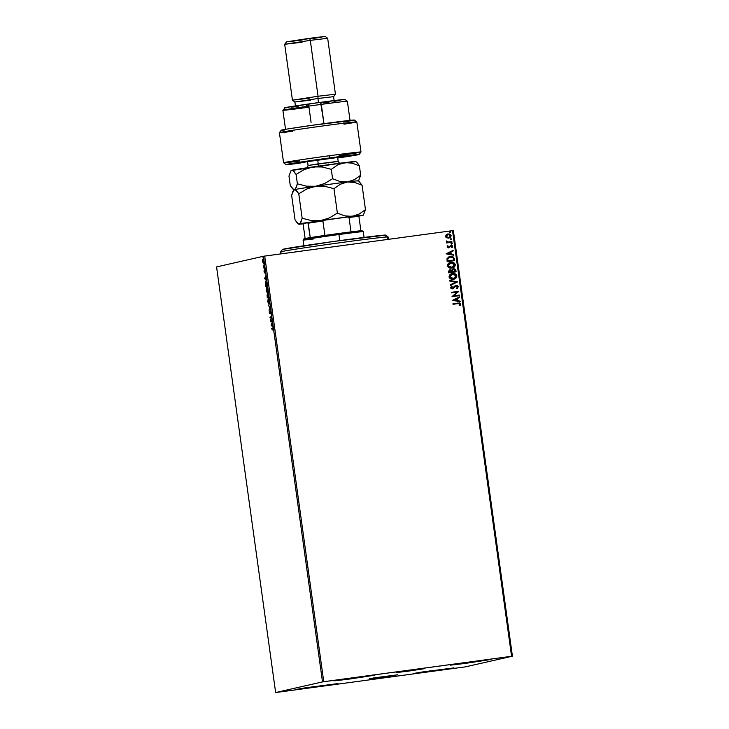 <?xml version="1.0" encoding="UTF-8"?>
<svg xmlns="http://www.w3.org/2000/svg" width="729" height="729" viewBox="0 0 729 729"><rect width="100%" height="100%" fill="white"/><g stroke="black" fill="none" stroke-linecap="round" stroke-linejoin="round"><path stroke-width="1.09" d="M407.976 671.199L396.53 672.548L401.67 671.646L424.825 668.621L402.772 671.482L424.825 668.621L407.976 671.199L407.912 670.735L407.976 671.199M380.839 677.369L369.403 678.717L374.542 677.815L397.697 674.79L373.503 677.97L397.697 674.79L380.839 677.369L380.775 676.895L380.839 677.369M429.654 671.609L413.143 673.55L420.56 672.247L453.985 667.882L425.818 672.12L413.543 673.569L422.146 672.01L453.985 667.882L429.654 671.609L429.563 670.926L429.654 671.609M350.594 678.909L334.073 680.859L341.491 679.556L374.925 675.182L346.758 679.419L334.073 680.859L343.086 679.31L374.925 675.182L350.594 678.909L350.494 678.225L350.594 678.909M466.66 663.199L450.139 665.14L457.557 663.846L490.991 659.472L462.824 663.709L450.549 665.158L459.152 663.6L490.991 659.472L466.66 663.199L466.56 662.515L466.66 663.199M313.588 687.319L297.077 689.26L304.494 687.966L337.919 683.592L309.752 687.83L297.478 689.279L306.08 687.72L337.919 683.592L313.588 687.319L313.497 686.636L313.588 687.319M275.635 692.55L216.577 266.914L263.442 256.262L322.5 681.897L275.635 692.55L465.558 666.844L512.423 656.191L453.365 230.555L452.518 230.656L511.576 656.282L323.758 681.706L264.7 256.079L452.518 230.656L263.442 256.262L216.577 266.914L275.635 692.55L465.558 666.844L512.423 656.191L322.5 681.897L275.635 692.55M263.88 263.269L263.005 262.85L263.543 263.278L263.78 262.021L263.178 259.305L262.622 259.46L262.613 261.328L263.005 262.85L263.743 262.695L262.613 261.328L263.451 263.324L263.707 261.082L262.868 259.087L262.613 261.328L263.333 259.606L263.379 262.75L262.568 259.734L263.287 259.023M264.591 267.643L263.278 265.857L263.543 267.88L264.591 267.643L264.518 267.069L263.789 267.142L263.278 265.857L263.543 267.88L264.591 267.643M264.08 271.899L264.554 272.919L264.864 271.215L265.21 272.983L264.827 270.65L264.427 272.364L264.071 270.751L264.08 271.899L264.509 272.938L264.8 271.179L265.21 272.983L264.709 270.605L264.427 272.364L264.071 270.751L264.08 271.899M266.905 284.319L265.757 281.613L265.711 286.397L267.151 286.069L265.812 281.594L265.711 286.397L267.151 286.069L266.905 284.319M268.7 297.259L267.844 294.069L267.634 295.345L267.06 294.981L267.261 297.587L268.7 297.259L267.844 294.069L267.634 295.345L267.233 294.707L267.261 297.587L268.7 297.259M270.113 307.383L268.318 305.205L269.757 307.419L269.001 310.126L270.113 307.383L269.001 310.126L270.113 307.383L268.318 305.205L270.104 307.374M271.926 320.505L270.86 320.751L271.407 316.741L269.967 317.069L270.049 317.653L271.124 317.407L270.568 321.407L272.008 321.088L271.926 320.505L270.86 320.751L271.407 316.741L269.967 317.069L270.049 317.653L271.124 317.407L270.568 321.407L272.008 321.088L271.926 320.505M272.582 328.815L273.247 330.948L272.856 328.305L271.543 328.451L271.625 329.034L272.582 328.815L273.247 330.948L272.518 328.232L271.543 328.451L273.065 329.535M271.079 325.079L272.856 327.157L272.199 325.863L272.172 322.245L271.079 325.079L272.856 327.157L272.199 325.863L272.172 322.245L271.079 325.079M270.805 312.149L270.131 310.691L269.657 313.115L269.329 310.946L269.684 313.67L270.277 311.228L270.823 313.534L270.195 310.645L269.73 313.142L269.293 312.459L269.812 313.725L270.277 311.228L270.732 313.917L270.805 312.149M268.955 304.367L269.347 301.633L268.208 298.571L267.816 301.852L268.955 304.367L269.302 301.296L268.144 298.58L267.798 301.678L268.955 304.367M267.397 293.176L267.753 290.106L266.659 287.381L266.24 290.488L267.397 293.176L267.753 290.106L266.595 287.39L266.24 290.488L267.379 293.176M264.627 278.587L266.404 280.665L265.748 279.371L265.721 275.744L264.627 278.587L266.404 280.665L265.748 279.371L265.721 275.744L264.627 278.587M264.745 269.502L264.618 268.536L264.745 269.502M264.135 265.064L263.998 264.098L264.135 265.064M263.123 257.829L262.996 256.863L263.123 257.829M447.67 233.982L446.239 234.729L445.574 236.406L446.913 237.955L450.039 237.672L451.105 235.412L449.055 233.9L445.929 235.075L445.938 237.271L449.009 238.091M451.971 242.228L451.889 241.645L448.217 242.055L446.257 241.263L447.287 242.274L446.494 242.374L446.576 242.957L451.971 242.228L451.889 241.645L448.217 242.055L446.385 240.916L447.287 242.274L446.494 242.374L446.576 242.957L451.971 242.228M447.041 246.976L448.818 247.851L451.324 245.892L452.071 247.614L452.654 246.511L452.19 245.6L450.905 245.318L448.745 247.24L447.797 247.085L448.162 246.037L447.652 245.755L447.041 246.976L448.608 247.887L451.014 245.892L451.98 246.484L451.524 247.35L452.071 247.614L452.636 246.329L450.905 245.318L448.973 247.113L447.697 246.858L448.162 246.037L447.652 245.755L447.041 246.976M449.656 256.626L447.005 258.686L447.141 261.647L454.531 260.645L454.149 258.248L453.165 256.954L451.269 256.453L448.882 256.863L447.005 258.686L447.141 261.647L454.531 260.645L454.285 258.904C453.739 256.927 452.408 256.134 450.285 256.508L449.62 256.635M449.839 269.848L448.545 271.771L448.7 272.837L456.081 271.835L455.607 269.602L453.72 268.819L451.807 270.286L450.586 269.776L449.091 270.195L448.7 272.837L456.081 271.835L455.871 270.331L453.529 268.846L451.807 270.286L449.702 269.885M457.484 281.968L449.757 280.455L449.839 281.084L455.698 282.159L450.349 284.747L450.431 285.376L457.475 281.868L449.757 280.455L449.839 281.084L455.698 282.159L450.349 284.747L450.431 285.376L457.484 281.968M459.306 295.081L453.812 295.828L458.787 291.327L451.397 292.32L451.479 292.903L456.992 292.156L451.998 296.667L459.388 295.664L459.306 295.081L459.306 295.673L459.306 295.081L453.812 295.828L458.787 291.327L451.397 292.32L451.479 292.903L456.992 292.156L451.998 296.667L459.388 295.664L459.306 295.081M457.976 303.619L459.671 303.692L459.48 305.378L460.09 305.588L460.746 304.057L459.625 302.954L452.982 303.701L453.055 304.285L457.976 303.619L459.99 304.166L459.48 305.378L460.09 305.588L460.746 304.057L457.967 303.027L452.982 303.701L453.055 304.285L457.976 303.619M452.509 300.33L460.227 301.742L460.145 301.113L457.666 300.658L457.375 298.544L459.635 297.45L459.552 296.821L452.509 300.33L460.227 301.742L460.145 301.113L457.666 300.658L457.375 298.544L459.635 297.45L459.552 296.821L452.509 300.33M452.053 286.515L451.242 287.645L452.135 286.497L451.561 286.142L452.135 286.497L451.615 286.105L450.568 287.727L452.481 288.839L456.19 285.978L457.584 286.862L456.518 288.201L456.955 288.62L458.341 286.716L456.828 285.394L454.86 285.941L452.363 288.265L451.369 287.791L452.135 286.497L451.615 286.105L450.65 288.019L451.871 288.839L453.046 288.684L455.488 286.26L456.646 285.978L457.584 286.862L456.518 288.201L456.955 288.62L458.341 286.716L456.873 288.638L458.341 286.716L455.88 285.44M451.98 273.603L452.545 273.493C450.413 273.749 449.255 274.897 449.073 276.947C449.848 278.833 451.287 279.608 453.383 279.28L456.281 277.749L456.801 275.69L455.178 273.84L452.217 273.548L449.556 275.106L449.146 277.284L450.75 278.952L453.885 279.189M450.422 262.413L450.996 262.303C448.854 262.558 447.697 263.707 447.524 265.766C448.289 267.643 449.729 268.418 451.834 268.09L454.723 266.568L455.251 264.499L453.629 262.65L450.659 262.358L448.007 263.916L447.597 266.094L449.192 267.762L452.335 267.999M446.057 253.838L453.775 255.25L453.693 254.621L451.215 254.166L450.923 252.052L453.183 250.958L453.101 250.329L446.057 253.838L453.775 255.25L453.693 254.621L451.215 254.166L450.923 252.052L453.183 250.958L453.101 250.329L446.057 253.838M451.707 244.133L452.226 243.459L451.178 243.34L451.488 244.133L452.253 243.559L451.57 243.167L451.023 243.732L451.707 244.133L452.253 243.559M451.087 239.695L451.552 238.93L450.568 238.902L450.877 239.695L451.643 239.13L450.959 238.729L450.404 239.294L451.087 239.695L451.643 239.13M450.085 232.46L450.549 231.694L449.565 231.667L449.866 232.46L450.631 231.895L449.948 231.494L449.401 232.059L450.085 232.46L450.631 231.895M452.982 303.711L457.967 303.027L460.746 304.057L460.008 305.615L460.646 303.966L459.543 302.972L452.982 303.711M459.47 296.858L459.635 297.45L457.293 298.562L457.584 300.676L460.145 301.113L460.145 301.724L460.063 301.132L457.584 300.676L457.293 298.562L459.552 297.468L459.47 296.858M454.203 300.056L456.873 300.512L454.203 300.056L456.655 298.89L454.203 300.056L456.655 298.89L456.873 300.512L454.203 300.056M451.397 292.329L458.787 291.327L453.73 295.846L459.224 295.099L453.73 295.846L458.705 291.345L451.397 292.329M455.488 286.26L456.19 285.978M456.117 285.394L452.363 288.265L451.242 287.645L452.281 288.283L453.192 287.8L451.369 287.964L451.907 286.625M453.274 287.782L452.363 288.265M456.035 285.413L458.259 286.734L457.42 285.64L456.035 285.413M457.402 288.301L457.867 287.891M455.406 286.278L455.917 286.032M449.757 280.492L457.475 281.868L449.757 280.492M452.545 273.493L452.463 273.512C454.568 273.193 455.999 273.976 456.746 275.872L456.828 275.854C456.081 273.958 454.65 273.175 452.545 273.493L452.016 273.594M453.383 279.28C455.488 279.025 456.636 277.877 456.828 275.854L456.746 275.872C456.554 277.895 455.406 279.043 453.301 279.298M453.629 279.243L456.199 277.767L456.682 275.535L455.096 273.858L451.798 273.639M454.595 278.961L455.188 278.651M456.199 277.767L456.554 277.202M456.564 275.216L455.68 274.195M453.803 273.493L453.137 273.466M452.545 274.095L449.747 276.838L452.627 274.077L456.081 275.981L453.219 278.715L451.096 278.451L449.766 276.974L450.349 275.143L452.281 274.14M452.171 274.159L454.75 274.341L456.017 275.708L455.625 277.494L453.566 278.66L449.747 276.838L453.675 278.633M453.629 278.642L451.178 278.432L449.848 276.956L450.431 275.125L452.627 274.077M450.139 269.794L451.725 270.304L449.875 269.839M453.529 268.846L455.871 270.331L455.999 271.853L455.406 269.466L453.156 268.919M454.942 269.11L454.213 268.864M452.372 271.461L452.472 270.113L453.529 269.438L452.335 270.523L452.372 271.461M455.16 271.379L452.417 271.753L452.335 270.523L453.611 269.42L455.242 271.361L452.417 271.753L455.16 271.379M449.21 271.58L450.148 270.386L449.21 271.58M451.661 271.853L449.292 272.172L450.23 270.368L451.743 271.835L449.292 272.172L451.661 271.853M450.048 270.404L451.26 270.587L451.743 271.835L449.374 272.154L449.346 270.915L450.048 270.404M453.429 269.457L454.896 269.885L455.242 271.361L452.499 271.735L452.472 270.295L453.429 269.457M450.996 262.303L450.914 262.322C453.019 262.003 454.44 262.786 455.197 264.682L455.279 264.663C454.522 262.768 453.101 261.984 450.996 262.303L450.467 262.404M451.834 268.09C453.939 267.835 455.087 266.686 455.279 264.663L455.197 264.682C455.005 266.705 453.857 267.853 451.752 268.108M452.08 268.053L454.641 266.586L455.124 264.354L453.547 262.668L450.249 262.449M453.037 267.771L453.638 267.461M454.641 266.586L455.005 266.012M455.005 264.026L454.131 263.005M452.253 262.303L451.579 262.276M450.987 262.905L448.189 265.657L451.069 262.887L454.522 264.791L451.67 267.534L449.538 267.27L448.189 265.657L448.791 263.962L450.722 262.95M450.622 262.969L453.912 263.625L454.541 264.928L454.067 266.304L451.752 267.507L448.189 265.657L452.126 267.443M452.08 267.452L449.62 267.251L448.299 265.766L448.873 263.944L451.069 262.887M450.285 256.508L450.203 256.526C452.326 256.152 453.657 256.945 454.203 258.923L453.073 256.973L449.693 256.617M447.734 260.982L447.661 258.913L448.69 257.619L450.367 257.082L453.201 258.03L453.693 260.171L447.734 260.982M447.77 260.59L447.661 258.913L447.77 260.59L447.743 258.895L450.367 257.082L452.144 257.219L453.292 258.203L453.693 260.171L447.77 260.59M450.285 257.1L447.661 258.913L448.772 257.601L450.367 257.082M453.019 250.366L453.183 250.958L450.841 252.07L451.133 254.184L453.693 254.621L453.693 255.232L453.611 254.64L451.133 254.184L450.841 252.07L453.101 250.976L453.019 250.366M447.752 253.564L450.422 254.02L447.752 253.564L450.203 252.398L447.752 253.564L450.203 252.398L450.422 254.02L447.752 253.564M447.606 245.801L448.162 246.037L447.615 246.876L448.891 247.131L447.715 247.104L447.606 245.801M450.905 245.318L452.636 246.329L451.989 247.632L452.481 246.074L450.613 245.372M450.522 246.101L448.526 247.906M448.608 247.887L449.41 247.596M448.736 247.869L450.44 246.12M452.244 247.377L452.554 246.712M451.57 243.167L452.171 243.577L451.625 244.151M451.734 244.124L452.144 243.477L451.388 243.204M446.494 242.383L447.287 242.274L446.494 242.383M446.367 240.953L448.135 242.074L451.889 241.645L451.889 242.238L451.807 241.663L447.752 242.028L446.367 240.953M451.114 239.686L451.561 239.148L450.877 238.748L451.561 239.148L451.005 239.713M448.08 233.909L451.078 235.667L447.706 233.973M448.672 238.155L451.078 235.667L448.59 238.173M448.827 238.128L450.631 237.135L451.023 235.431L449.538 234.045L447.497 234.027M450.631 237.135L450.95 236.643M450.686 234.774L449.902 234.191M448.089 234.501L446.148 236.342L448.171 234.483L450.495 235.74L448.69 237.563L447.077 237.417L446.166 236.433L446.485 235.312L447.907 234.538M447.834 234.547L449.593 234.656L450.458 235.558L449.921 237.025L448.854 237.526M448.599 237.572L446.148 236.342L448.599 237.572L446.968 237.299L446.23 236.324L446.831 235.039L448.171 234.483M449.948 231.494L450.549 231.913L450.003 232.478M450.112 232.451L450.522 231.804L449.766 231.53M456.655 298.89L456.873 300.512L454.285 300.038L456.655 298.89M450.203 252.398L450.422 254.02L447.834 253.546L450.203 252.398M272.701 328.797L273.493 329.472M272.045 328.934L271.543 328.451L272.719 328.223L272.045 328.934M271.425 324.934L271.944 324.013L272.163 325.626L271.416 324.952L271.789 324.031L272.017 325.644L271.416 324.952M270.988 321.316L271.051 320.724L270.988 321.316M270.468 317.552L269.967 317.069L271.416 316.778L270.386 317.015L270.468 317.552M271.279 320.687L271.935 320.541L271.279 320.687M270.587 311.392L270.486 312.404M270.231 313.661L269.712 312.395M269.329 310.946L269.293 312.459L269.329 310.946M269.858 312.367L270.149 313.087M270.331 311.948L270.623 310.59M269.839 313.042L270.104 313.616M268.764 303.783L267.935 301.624L268.226 299.154L269.156 301.341L268.873 303.783L267.88 301.086L268.39 298.644M268.445 298.589L268.163 299.327M268.172 299.182L269.302 301.323L269.274 303.729M267.68 297.487L267.607 296.94L267.68 297.487M268.062 295.281L268.263 294.015M268.108 294.224L268.627 296.694L267.944 296.831L267.917 294.653L268.472 296.712L267.944 296.831L268.627 296.721L267.944 296.831L268.062 294.753M268.217 296.794L267.333 296.976L267.251 296.375L267.607 295.245L268.217 296.812L267.333 296.976L268.217 296.812M267.251 296.375L267.343 295.281L267.789 296.867L267.251 296.375M267.579 293.049L266.386 290.434L266.668 287.973L267.206 287.919M267.151 287.909L266.668 287.973L267.607 290.16L267.324 292.593L266.349 290.16L266.832 287.463M267.233 292.557L267.616 293.076M266.887 287.399L266.614 288.146M266.623 287.991L267.753 290.133L267.689 292.548M266.131 286.306L266.049 285.75L266.131 286.306M267.078 285.531L266.203 285.722L267.078 285.531M266.923 285.522L265.775 285.786L265.885 282.178L267.069 285.504L265.775 285.786L265.848 282.187L266.923 285.522M265.739 279.335L264.964 278.46L265.338 277.539L265.566 279.152L264.964 278.46L265.338 277.539L265.739 279.335M264.946 271.543L265.001 270.778M264.928 272.883L264.499 271.844M264.982 270.851L264.955 271.325M264.618 268.536L264.563 269.047L264.618 268.536M263.998 267.142L263.962 267.789L263.461 267.306L264.445 267.115M263.114 259.205L263.379 262.75M262.996 256.863L263.187 257.346L262.996 256.863M322.5 681.897L263.442 256.262L264.7 256.079L323.758 681.706L322.5 681.897M511.576 656.282L452.518 230.656L453.365 230.555L512.423 656.191L511.576 656.282M388.448 239.331L388.12 236.98L385.668 235.112A52.096 0.884 172.1 0 0 384.648 235.093L387.053 236.943A54.265 0.92 -7.9 0 1 388.11 236.971A54.265 0.92 172.1 0 0 387.053 236.943L387.409 239.467L387.053 236.943A54.265 0.92 172.1 0 0 328.961 244.27A54.265 0.92 172.1 0 0 280.619 251.897L280.902 253.883M283.499 249.482L282.743 249.5M281.686 251.933A54.265 0.92 -7.9 0 1 280.629 251.879A54.265 0.92 -7.9 0 1 329.417 244.206A54.265 0.92 -7.9 0 1 387.053 236.943L384.648 235.093A52.096 0.884 172.1 0 0 329.317 242.064A52.096 0.884 172.1 0 0 282.478 249.436L333.918 241.417L385.677 235.13M364.072 237.399L363.279 231.667A30.39 0.51 172.1 0 0 338.939 234.528L338.584 233.508A29.306 0.492 172.1 0 0 324.915 235.412L351.013 231.877A29.306 0.492 -7.9 0 1 360.901 230.756A29.306 0.492 172.1 0 0 351.013 231.877A29.306 0.492 172.1 0 0 338.584 233.508L338.939 234.528A30.39 0.51 -7.9 0 1 363.27 231.658L362.049 230.728A29.306 0.492 172.1 0 0 360.901 230.756L355.816 231.913M338.939 234.528L339.778 240.616L338.939 234.528A30.39 0.51 172.1 0 0 303.082 240.014A30.39 0.51 -7.9 0 1 338.939 234.528M305.169 238.775L310.253 237.618A29.306 0.492 172.1 0 0 304.011 238.784L303.082 240.005A30.39 0.51 -7.9 0 0 313.342 238.984M324.915 235.412A29.306 0.492 172.1 0 0 310.253 237.618A29.306 0.492 -7.9 0 1 324.915 235.412L322.911 221.005L324.268 220.167L347.478 217.023L349.018 217.479L351.013 231.877L349.018 217.479A29.306 0.492 -7.9 0 1 358.896 216.358L358.531 215.775A28.65 0.483 172.1 0 0 347.478 217.023L358.531 215.775L358.896 216.358A29.306 0.492 172.1 0 0 349.018 217.479L347.478 217.023L324.268 220.167A28.65 0.483 172.1 0 0 307.884 222.627L310.253 237.618L308.249 223.211A29.306 0.492 -7.9 0 1 322.911 221.005A29.306 0.492 172.1 0 0 308.249 223.211L307.884 222.627L324.268 220.167L322.911 221.005L324.915 235.412M360.901 230.756L358.896 216.358L360.901 230.756M305.123 238.501L303.164 224.368L303.355 223.657L307.884 222.627L303.355 223.657L303.164 224.368L305.123 238.501M359.133 154.466A36.897 0.629 -7.9 0 1 337.718 158.002L359.051 154.43L329.581 157.938A36.897 0.629 -7.9 0 1 359.133 154.466L360.992 152.024A39.074 0.665 172.1 0 0 329.69 155.696L329.581 157.938L286.069 164.617L340.525 157.1L312.377 160.681L298.598 163.332A36.897 0.629 -7.9 0 1 286.05 164.608A36.897 0.629 -7.9 0 1 329.581 157.938L329.69 155.696A39.074 0.665 172.1 0 0 283.599 162.758A39.074 0.665 -7.9 0 1 329.69 155.696A39.074 0.665 -7.9 0 1 360.992 152.006A39.074 0.665 -7.9 0 1 339.094 155.651M350.066 120.659L347.387 101.313A32.559 0.547 172.1 0 0 321.298 104.384A32.559 0.547 -7.9 0 1 347.378 101.304L344.926 99.454A30.39 0.51 172.1 0 0 320.587 102.324L323.977 123.657L321.298 104.384A32.559 0.547 172.1 0 0 282.879 110.261A32.559 0.547 -7.9 0 1 321.298 104.384L320.587 102.324L344.935 99.463M309.825 98.123L292.438 100.174L318.054 96.255L317.935 98.497L333.59 96.656L317.935 98.497L318.509 102.616L317.935 98.497L294.89 102.024L317.935 98.497L318.054 96.255L335.44 94.205L318.054 96.255L310.299 40.359L327.676 38.309L310.299 40.359L318.054 96.255L292.447 100.174L294.89 102.024L310.536 100.174M309.588 38.309L310.299 40.359L284.684 44.278L310.299 40.359L309.588 38.309L324.852 36.45L286.543 41.826L309.588 38.309M311.073 122.354L308.968 107.19A32.559 0.547 -7.9 0 1 282.888 110.252L285.294 107.637L320.587 102.324A30.39 0.51 172.1 0 0 284.738 107.801M299.737 161.045A39.074 0.665 -7.9 0 1 283.59 162.749L286.05 164.608M360.992 152.006L356.818 121.916A39.074 0.665 172.1 0 0 318.026 126.627A39.074 0.665 172.1 0 0 279.417 132.651A39.074 0.665 -7.9 0 1 318.026 126.627A39.074 0.665 -7.9 0 1 356.809 121.907A39.074 0.665 -7.9 0 1 343.988 124.194M284.419 130.026L281.403 130.136L287.417 128.997L312.604 125.233L354.048 120.194M352.736 120.476L343.204 122.062M309.078 104.949L306.207 105.331M298.216 106.379L291.646 107.181M288.347 107.555L285.34 107.828M344.799 99.527L343.669 99.782M339.924 100.447L334.019 101.377M329.125 102.115L323.685 102.907M302.189 39.986L298.553 40.478M295.199 40.906L288.037 41.753M322.018 37.097L313.361 38.418M302.07 42.227L284.684 44.278L286.543 41.826M356.809 121.907L354.358 120.048A36.897 0.629 172.1 0 0 317.735 124.513A36.897 0.629 172.1 0 0 281.276 130.19L279.417 132.642A39.074 0.665 -7.9 0 0 292.384 131.348M307.274 167.743L308.075 165.483L318.236 163.834A2.606 0.838 -98.2 0 1 318.09 166.176A2.606 0.838 81.8 0 0 318.236 163.834L338.174 161.309L328.023 162.968M317.689 159.906L318.236 163.834L317.689 159.906M293.632 190.187L295.482 189.759L298.772 193.786L302.152 218.208L298.772 193.786L306.818 188.957L315.684 186.25A32.559 0.547 172.1 0 0 294.516 189.604A32.559 0.547 172.1 0 0 293.924 189.786L291.646 195.408L292.867 191.426L294.516 189.604L296.539 190.579L298.772 193.786L306.818 188.957L311.146 187.28L320.332 185.95L324.943 186.332L333.982 188.693L340.27 184.273L347.341 181.968A32.559 0.547 -7.9 0 1 358.413 180.856A32.559 0.547 172.1 0 0 347.341 181.968L354.741 182.46L362.076 185.221L365.466 209.633L363.47 214.864L365.466 209.633L359.169 214.062L352.107 216.358L344.708 215.866L337.372 213.114L333.982 188.693L340.27 184.273L347.341 181.968L351.023 181.876L354.741 182.46L362.076 185.221L365.466 209.633L359.169 214.062L352.107 216.358A32.559 0.547 -7.9 0 1 363.188 215.255A32.559 0.547 -7.9 0 1 362.595 215.429A32.559 0.547 -7.9 0 1 358.759 216.139L362.55 215.219L348.426 216.449L344.708 215.866L337.372 213.114L329.317 217.944L320.459 220.65L311.201 220.568L302.152 218.208L300.175 223.42L298.316 223.858L295.035 219.821L291.646 195.408L295.035 219.821L297.268 223.028M362.076 185.221L358.814 181.193L362.076 185.221M291.882 170.468L344.653 162.622L352.061 163.114L359.388 165.875L360.691 175.242L358.695 180.473L360.691 175.242L354.403 179.662L347.341 181.968L339.933 181.475L332.597 178.714L324.542 183.553L315.684 186.25A32.559 0.547 -7.9 0 1 347.341 181.968A32.559 0.547 172.1 0 0 315.684 186.25L324.943 186.332L333.982 188.693L337.372 213.114L329.317 217.944L320.459 220.65L311.201 220.568L302.152 218.208L300.931 222.181L299.291 224.003A32.559 0.547 -7.9 0 1 320.459 220.65A32.559 0.547 -7.9 0 1 352.107 216.358L298.316 223.858M303.31 223.839A32.559 0.547 -7.9 0 1 298.699 224.204A32.559 0.547 -7.9 0 1 299.291 224.003L304.203 223.739M358.859 180.273L358.413 180.856A32.559 0.547 -7.9 0 1 357.821 181.038M293.085 189.175L293.924 189.804A32.559 0.547 -7.9 0 1 294.516 189.604L292.493 188.638L290.26 185.43L288.966 176.063L290.944 170.841L292.803 170.413L296.083 174.441L304.139 169.602L312.996 166.905A32.559 0.547 172.1 0 0 291.828 170.258A32.559 0.547 172.1 0 0 291.236 170.44L290.798 171.033L291.828 170.258L293.851 171.233L296.083 174.441L304.139 169.602L312.996 166.905L322.254 166.987L331.294 169.347L337.591 164.918L341.017 163.442L355.141 161.692M356.563 162.13L355.725 161.492A32.559 0.547 172.1 0 0 344.653 162.622L352.061 163.114L359.388 165.875L360.691 175.242L354.403 179.662L347.341 181.968L343.651 182.059L339.933 181.475L332.597 178.714L324.542 183.553L315.684 186.25L306.426 186.168L297.386 183.808L296.156 187.79L294.516 189.604A32.559 0.547 -7.9 0 1 315.684 186.25L306.426 186.168L297.386 183.808L295.4 189.03L293.541 189.458L290.26 185.43L288.966 176.063L290.944 170.841M339.331 163.916L340.534 163.688M344.653 162.622A32.559 0.547 172.1 0 0 312.996 166.905L322.254 166.987L331.294 169.347L337.591 164.918L344.653 162.622M357.174 162.676L358.267 164.052L357.174 162.676M359.388 165.875L358.267 164.052L359.388 165.875M332.597 178.714L331.294 169.347L332.597 178.714M297.386 183.808L296.083 174.441L297.386 183.808M293.541 189.458L292.493 188.638M307.52 161.437L308.075 165.483L338.138 161.3M280.629 251.879L282.478 249.436M303.875 245.755L303.082 240.014M325.234 36.459L327.676 38.309L335.44 94.205L333.59 96.656L334.183 100.948M283.59 162.749L279.417 132.651M285.568 129.607L282.879 110.261M295.482 106.325L294.89 102.024M292.438 100.174L284.684 44.278M339.568 163.26L338.174 161.309L337.618 157.264M358.413 180.838L359.251 181.475M297.86 223.566L298.699 224.204M363.188 215.255L363.634 214.663"/></g></svg>
